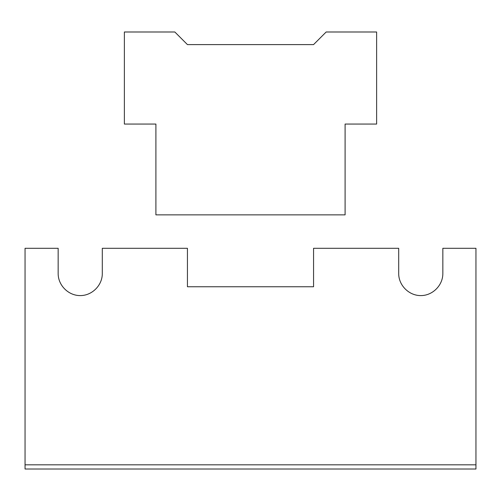 <?xml version="1.0" encoding="UTF-8"?>
<svg xmlns="http://www.w3.org/2000/svg" width="501" height="501" viewBox="0 0 501 501"><rect width="100%" height="100%" fill="white"/><g stroke="black" fill="none" stroke-linecap="round" stroke-linejoin="round"><path stroke-width="0.75" d="M376.627 31.989L376.627 124.06L345.095 124.06L345.095 214.866L155.905 214.866L155.905 124.06L124.373 124.06L124.373 31.989L174.824 31.989L187.437 44.602L313.563 44.602L326.176 31.989L376.627 31.989M313.563 248.296L398.696 248.296L398.696 273.521C398.608 285.326 408.96 295.678 420.771 295.59C432.582 295.678 442.928 285.326 442.84 273.521L442.84 248.296L475.95 248.296L475.95 469.011L25.05 469.011L25.05 248.296L58.16 248.296L58.16 273.521C58.072 285.326 68.418 295.678 80.229 295.59C92.04 295.678 102.392 285.326 102.304 273.521L102.304 248.296L187.437 248.296L187.437 286.76L313.563 286.76L313.563 248.296M475.95 464.822L25.05 464.822"/></g></svg>
